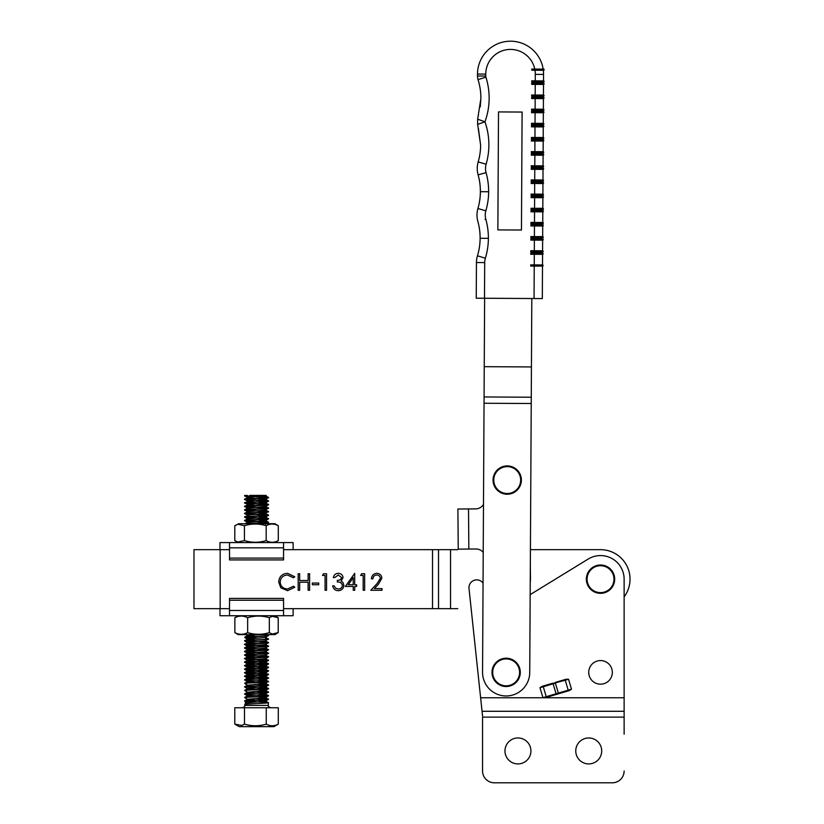 <?xml version="1.0" encoding="UTF-8"?>
<svg xmlns="http://www.w3.org/2000/svg" width="824" height="824" viewBox="0 0 824 824"><rect width="100%" height="100%" fill="white"/><g stroke="black" fill="none" stroke-linecap="round" stroke-linejoin="round"><path stroke-width="1.24" d="M483.049 583.073A7.787 7.787 0 0 0 469.011 588.48L480.619 697.763L543.83 697.763L542.934 697.66L539.988 687.71L542.038 686.361L552.925 683.137L556.076 693.767L558.342 693.097L555.397 683.148L543.274 686.732L546.219 696.692A0.711 0.69 73.5 0 0 547.084 697.176L556.282 694.447L544.921 697.763L624.129 697.763L624.129 596.864A29.499 29.499 0 0 0 600.531 549.67L530.419 549.67L600.531 549.67A29.499 29.499 0 0 1 624.129 596.864M624.129 734.205L624.129 579.169A23.597 23.597 0 0 0 588.192 559.053L530.172 594.629M482.555 734.205L482.555 771.006A11.793 11.793 0 0 0 494.349 782.8L612.325 782.8A11.793 11.793 0 0 0 624.129 771.006M482.555 716.025L480.619 697.763M504.968 750.942A12.978 12.978 0 0 0 517.946 763.92A12.978 12.978 0 0 0 530.924 750.942A12.978 12.978 0 0 0 517.946 737.964A12.978 12.978 0 0 0 504.968 750.942M575.76 750.942A12.978 12.978 0 0 0 588.727 763.92A12.978 12.978 0 0 0 601.705 750.942A12.978 12.978 0 0 0 588.727 737.964A12.978 12.978 0 0 0 575.76 750.942M566.088 679.244L555.191 682.468L566.088 679.244L568.539 679.254L571.485 689.204L569.436 690.553L558.538 693.777L569.436 690.553M542.934 697.66L556.076 693.767L556.282 694.447L558.538 693.777L558.342 693.097L568.199 690.182L565.254 680.222L542.038 686.361M544.921 697.763L543.83 697.763M494.349 782.8L612.325 782.8M482.555 771.006L482.555 717.117L624.129 717.117M360.644 575.44L361.612 573.741L364.661 573.741L364.661 590.262L363.178 590.262L363.178 575.44L360.644 575.44M338.262 575.018L334.802 577.552L333.329 577.552C333.936 574.925 335.584 573.514 338.242 573.319C341.043 573.463 342.65 574.894 343.062 577.614L341.136 581.013L342.928 582.424L343.907 585.359C343.505 588.707 341.599 590.489 338.201 590.684C335.111 590.52 333.267 588.892 332.69 585.812L334.173 585.812L335.461 588.099L338.221 588.995C340.631 588.964 342.032 587.8 342.434 585.493C341.816 582.99 340.127 581.826 337.346 582.001L337.346 580.312C339.56 580.446 340.982 579.54 341.579 577.603L338.262 575.018M312.358 584.752L312.358 583.062L318.713 583.062L318.713 584.752L312.358 584.752M287.576 573.319L294.786 576.779L293.488 577.768L287.483 575.018C283.054 575.327 280.623 577.655 280.17 582.022C280.634 586.42 283.106 588.748 287.586 588.995L293.488 586.235L294.786 587.224L287.597 590.684L280.788 587.8L278.687 581.909C279.212 576.553 282.179 573.689 287.576 573.319M229.525 549.67L193.98 549.67L193.98 608.658L229.525 608.658M283.559 608.658L457.773 608.658M283.559 549.67L450.532 549.67L450.532 608.658M298.175 590.262L298.175 573.741L299.658 573.741L299.658 580.518L308.125 580.518L308.125 573.741L309.608 573.741L309.608 590.262L308.125 590.262L308.125 582.218L299.658 582.218L299.658 590.262L298.175 590.262M322.524 575.44L323.492 573.741L326.551 573.741L326.551 590.262L325.068 590.262L325.068 575.44L322.524 575.44M345.39 586.451L354.711 573.319L354.711 584.752L356.617 584.752L356.617 586.451L354.711 586.451L354.711 590.262L353.228 590.262L353.228 586.451L345.39 586.451M376.753 575.018C374.426 575.204 373.148 576.47 372.922 578.829L371.439 578.829C371.717 575.471 373.509 573.638 376.826 573.319C379.874 573.545 381.533 575.183 381.821 578.232L378.474 584.154L374.343 588.573L382.027 588.573L382.027 590.262L370.8 590.262L377.207 583.423L380.338 578.366C380.07 576.275 378.875 575.152 376.753 575.018M450.532 549.67L457.773 549.67M348.305 584.752L353.228 584.752L353.228 577.583L348.305 584.752M193.98 549.67L193.98 608.658M484.625 298.257L484.038 403.255L531.233 403.513L529.739 672.497A23.597 23.597 0 0 1 506.018 695.971A23.597 23.597 0 0 1 482.555 672.24L483.482 504.515A9.435 9.435 0 0 1 475.592 508.882L468.516 508.944L468.846 549.052L475.932 548.99A9.435 9.435 0 0 1 483.214 552.337M530.244 582.218A22.413 22.413 0 0 0 530.45 578.984L530.337 565.285M468.846 549.052L458.237 549.144L457.897 509.026L468.516 508.944M479.517 549.67A9.435 9.435 0 0 0 475.932 548.99M589.994 587.533A13.452 13.452 0 0 0 608.895 589.706A13.452 13.452 0 0 0 611.068 570.805A13.452 13.452 0 0 0 592.168 568.632A13.452 13.452 0 0 0 589.994 587.533M611.614 570.363A14.162 14.162 0 0 1 609.338 590.252A14.162 14.162 0 0 1 589.438 587.976A14.162 14.162 0 0 1 591.725 568.076A14.162 14.162 0 0 1 611.614 570.363M531.233 403.513L531.81 298.515M484.244 366.68L531.439 366.938M484.038 403.255L483.482 504.515M589.253 675.845A11.793 11.793 0 0 1 597.06 661.095A11.793 11.793 0 0 1 611.81 668.903A11.793 11.793 0 0 1 604.002 683.652A11.793 11.793 0 0 1 589.253 675.845M495.451 680.521A13.452 13.452 0 0 0 514.3 683.075A13.452 13.452 0 0 0 516.844 664.226A13.452 13.452 0 0 0 497.995 661.672A13.452 13.452 0 0 0 495.451 680.521M517.41 663.794A14.162 14.162 0 0 1 514.722 683.632A14.162 14.162 0 0 1 494.884 680.954A14.162 14.162 0 0 1 497.572 661.106A14.162 14.162 0 0 1 517.41 663.794M496.512 488.22A13.452 13.452 0 0 0 515.361 490.774A13.452 13.452 0 0 0 517.915 471.925A13.452 13.452 0 0 0 499.066 469.371A13.452 13.452 0 0 0 496.512 488.22M518.471 471.493A14.162 14.162 0 0 1 515.793 491.331A14.162 14.162 0 0 1 495.945 488.642A14.162 14.162 0 0 1 498.633 468.804A14.162 14.162 0 0 1 518.471 471.493M238.785 523.714L274.897 523.714L278.296 525.712C274.268 523.498 270.231 523.498 266.183 525.712C258.942 523.498 251.701 523.498 244.429 525.712L237.868 524.26L234.799 525.712L238.785 523.714M234.799 525.712L234.799 540.596L237.868 542.048L244.429 540.596C251.66 542.81 258.911 542.81 266.183 540.596C270.21 542.81 274.248 542.81 278.296 540.596L274.897 542.594M268.027 522.344L265.544 522.086C256.233 521.489 237.147 520.902 247.55 520.315C256.861 519.728 275.937 519.13 265.544 518.543C256.233 517.956 237.147 517.359 247.55 516.772C256.861 516.184 275.937 515.587 265.544 515C256.233 514.413 237.147 513.826 247.55 513.228C256.861 512.641 275.937 512.054 265.544 511.467C256.233 510.87 237.147 510.283 247.55 509.696C256.861 509.108 275.937 508.511 265.544 507.924C256.233 507.337 237.147 506.739 247.55 506.152C256.861 505.565 275.937 504.978 265.544 504.381C256.233 503.794 237.147 503.207 247.55 502.619C256.861 502.022 275.937 501.435 265.544 500.848C256.233 500.261 237.147 499.663 247.55 499.076C256.861 498.489 275.947 497.892 265.544 497.305C256.233 496.718 237.147 496.13 247.55 495.533L245.954 495.399C239.382 495.966 257.469 496.491 265.544 497.037C275.947 497.624 256.861 498.221 247.55 498.808C237.147 499.396 256.233 499.983 265.544 500.58C275.937 501.167 256.861 501.754 247.55 502.341C237.147 502.939 256.233 503.526 265.544 504.113C275.937 504.7 256.861 505.297 247.55 505.885C237.147 506.472 256.233 507.069 265.544 507.656C275.937 508.243 256.861 508.83 247.55 509.428C237.147 510.015 256.233 510.602 265.544 511.189C275.937 511.786 256.861 512.374 247.55 512.961C237.147 513.548 256.233 514.145 265.544 514.732C275.937 515.319 256.861 515.917 247.55 516.504C237.147 517.091 256.233 517.688 265.544 518.275C275.937 518.863 256.861 519.45 247.55 520.047C237.147 520.634 256.233 521.221 265.544 521.808C275.937 522.406 256.861 522.993 247.55 523.58L245.016 523.714M278.296 540.596L278.296 525.712M266.183 540.596L266.183 525.712M244.429 540.596L244.429 525.712M234.799 540.596L238.198 542.594M277.224 633.275L274.886 634.614L238.198 634.614L234.871 632.626C239.115 634.841 243.379 634.841 247.653 632.626C254.863 634.841 262.094 634.841 269.335 632.626L272.178 634.078L278.224 632.626L278.224 617.732L272.178 616.28L269.335 617.732C262.125 615.518 254.904 615.518 247.653 617.732C243.399 615.518 239.135 615.518 234.871 617.732L238.198 615.744L271.415 615.744M255.296 615.744L264.628 615.744M269.335 632.626L269.335 617.732M247.653 632.626L247.653 617.732M234.871 632.626L234.871 617.732M257.788 698.35L265.534 698.783C275.937 699.37 256.851 699.957 247.55 700.554L244.79 700.905L245.439 701.409C244.089 701.214 244.8 701.018 247.55 700.822C256.851 700.235 275.937 699.638 265.534 699.051L255.316 698.505M247.55 700.554C237.147 701.142 256.233 701.729 265.534 702.316L268.305 702.666L268.346 705.406C267.748 705.983 268.531 706.765 270.705 707.764M265.534 702.316C275.937 702.913 256.851 703.5 247.55 704.087C244.8 704.283 244.089 704.479 245.439 704.674M257.778 700.266L265.462 701.152L247.633 702.79L244.79 704.438L244.749 705.406L268.346 705.406M245.439 704.067L245.439 701.646M244.79 495.615L247.55 495.533M255.306 498.376L248.106 497.758L244.749 495.935M247.55 498.808L244.749 499.21L247.55 499.076M255.306 501.909L248.106 501.301L244.749 499.478M247.55 502.341L244.749 502.743L247.55 502.619M255.306 505.452L248.106 504.844L244.749 503.021M247.55 505.885L244.749 506.286L247.55 506.152M265.544 507.656L268.305 508.006L265.452 506.358L247.633 508.253L244.749 506.554M247.55 509.428L244.749 509.829L247.55 509.696M265.544 511.189L268.305 511.549L265.452 509.891L247.633 511.797L244.749 510.097M247.55 512.961L244.749 513.362L247.55 513.228M247.633 515.33L244.749 513.63M247.55 516.504L244.749 516.906L247.55 516.772M257.778 516.226L265.462 517.101L247.633 518.873L244.749 517.173M247.55 520.047L244.749 520.438L247.55 520.315M257.778 519.759L265.462 520.644L247.633 522.406L244.749 520.716M255.316 634.789L251.639 634.614M266.914 634.614L268.305 635.417L265.534 635.067C275.937 635.664 256.851 636.252 247.55 636.839L244.749 637.24L247.55 637.106C256.851 636.519 275.937 635.932 265.534 635.345L268.016 635.603M245.068 637.374L257.788 638.178M255.316 638.332L244.749 637.508M265.452 637.312L268.305 638.961L265.534 638.61C275.937 639.197 256.851 639.795 247.55 640.382L244.749 640.784L247.55 640.65C256.851 640.063 275.937 639.465 265.534 638.878L268.016 639.146M247.55 640.382C237.147 640.969 256.233 641.566 265.534 642.154L268.346 642.823L264.988 644.646L247.633 646.16L255.306 647.025M255.316 641.865L244.749 641.051M265.534 642.154C275.937 642.741 256.851 643.328 247.55 643.925L244.749 644.317L247.55 644.193C256.851 643.606 275.937 643.008 265.534 642.421L268.016 642.679M247.55 643.925C237.147 644.512 256.233 645.099 265.534 645.686L268.346 646.356L264.988 648.189L247.633 649.703L255.306 650.569M257.778 682.571L265.462 683.457L247.633 685.218L244.749 683.529L247.55 683.127C256.851 682.529 275.937 681.942 265.534 681.355C256.233 680.768 237.147 680.171 247.55 679.584C256.851 678.997 275.937 678.399 265.534 677.812C256.233 677.225 237.147 676.638 247.55 676.041C256.851 675.453 275.937 674.866 265.534 674.279C256.233 673.682 237.147 673.095 247.55 672.508C256.851 671.921 275.937 671.323 265.534 670.736C256.233 670.149 237.147 669.551 247.55 668.964C256.851 668.377 275.937 667.78 265.534 667.193C256.233 666.606 237.147 666.019 247.55 665.421C256.851 664.834 275.937 664.247 265.534 663.66C256.233 663.062 237.147 662.475 247.55 661.888C256.851 661.301 275.937 660.704 265.534 660.117C256.233 659.53 237.147 658.932 247.55 658.345C256.851 657.758 275.937 657.171 265.534 656.574C256.233 655.986 237.147 655.399 247.55 654.812C256.851 654.215 275.937 653.628 265.534 653.041C256.233 652.454 237.147 651.856 247.55 651.269C256.851 650.682 275.937 650.085 265.534 649.497C256.233 648.91 237.147 648.323 247.55 647.726C256.851 647.139 275.937 646.552 265.534 645.965C256.233 645.367 237.147 644.78 247.55 644.193M247.633 646.284L244.749 644.595M265.534 645.686C275.937 646.284 256.851 646.871 247.55 647.458L244.749 647.86L247.55 647.726M247.55 647.458C237.147 648.045 256.233 648.643 265.534 649.23L268.346 649.899L264.988 651.722L247.633 653.236L255.306 654.101M247.633 649.827L244.749 648.128M265.534 649.23C275.937 649.817 256.851 650.414 247.55 651.001L244.749 651.403L247.55 651.269M247.55 651.001C237.147 651.588 256.233 652.175 265.534 652.773L268.346 653.442L264.988 655.265L247.633 656.779L255.306 657.645M247.633 653.37L244.749 651.671M265.534 652.773C275.937 653.36 256.851 653.947 247.55 654.534L244.749 654.936L247.55 654.812M247.55 654.534C237.147 655.131 256.233 655.719 265.534 656.306L268.346 656.975L264.988 658.798L247.633 660.312L255.306 661.188M247.633 656.903L244.749 655.214M265.534 656.306C275.937 656.893 256.851 657.49 247.55 658.077L244.749 658.479L247.55 658.345M247.55 658.077C237.147 658.664 256.233 659.262 265.534 659.849L268.346 660.518L264.988 662.341L247.633 663.856L255.306 664.721M247.633 660.446L244.749 658.747M265.534 659.849C275.937 660.436 256.851 661.023 247.55 661.62L244.749 662.022L247.55 661.888M247.55 661.62C237.147 662.208 256.233 662.795 265.534 663.382L268.346 664.062L264.988 665.885L247.633 667.399L255.306 668.264M247.633 663.99L244.749 662.29M265.534 663.382C275.937 663.979 256.851 664.566 247.55 665.153L244.749 665.555L247.55 665.421M247.55 665.153C237.147 665.74 256.233 666.338 265.534 666.925L268.346 667.595L264.988 669.418L247.633 670.932L255.306 671.797M247.633 667.522L244.749 665.823M265.534 666.925C275.937 667.512 256.851 668.11 247.55 668.697L244.749 669.098L247.55 668.964M247.55 668.697C237.147 669.284 256.233 669.881 265.534 670.468L268.346 671.138L264.988 672.961L247.633 674.475L255.306 675.34M247.633 671.066L244.749 669.366M265.534 670.468C275.937 671.055 256.851 671.642 247.55 672.24L244.749 672.631L247.55 672.508M247.55 672.24C237.147 672.827 256.233 673.414 265.534 674.001L268.346 674.671L264.988 676.504L247.633 678.018L255.306 678.883M247.633 674.599L244.749 672.909M265.534 674.001C275.937 674.599 256.851 675.186 247.55 675.773L244.749 676.174L247.55 676.041M247.55 675.773C237.147 676.36 256.233 676.957 265.534 677.544L268.346 678.214L264.988 680.037L247.633 681.551L255.306 682.416M247.633 678.142L244.749 676.442M265.534 677.544C275.937 678.131 256.851 678.729 247.55 679.316L244.749 679.718L247.55 679.584M257.788 680.655L268.305 681.438L265.462 683.457M247.633 681.685L244.749 679.985M265.534 681.087C275.937 681.675 256.851 682.262 247.55 682.849L244.749 683.529M257.788 684.188L268.346 685.29L264.988 687.113L247.633 688.627L255.306 689.503M247.633 688.761L244.749 687.062L247.55 686.66C256.851 686.073 275.937 685.486 265.534 684.888L255.316 684.342M265.534 684.62C275.937 685.207 256.851 685.805 247.55 686.392L244.749 687.062M247.55 686.392C237.147 686.979 256.233 687.577 265.534 688.164L268.346 688.833L264.988 690.656L247.633 692.17L255.306 693.036M247.633 692.304L244.749 690.605L247.55 690.203C256.851 689.616 275.937 689.019 265.534 688.431L255.316 687.886M265.534 688.164C275.937 688.751 256.851 689.348 247.55 689.935L244.749 690.605M257.788 691.264L268.305 692.057L264.988 694.199L247.633 695.837L244.749 694.138L247.55 693.746C256.851 693.149 275.937 692.562 265.534 691.975L255.316 691.418M265.534 691.697C275.937 692.294 256.851 692.881 247.55 693.468L244.749 694.138M257.788 694.807L268.346 695.909L264.988 697.732L247.633 699.246L255.306 700.112M247.633 699.38L244.749 697.681L247.55 697.279C256.851 696.692 275.937 696.105 265.534 695.508C256.233 694.92 237.147 694.333 247.55 693.746M265.534 695.24C275.937 695.827 256.851 696.424 247.55 697.011L244.749 697.681M265.544 497.037L268.346 497.706L265.462 499.406L249.713 500.714L244.79 502.692M268.027 497.572L265.544 497.305M265.544 500.58L268.346 501.25L264.988 503.073L249.713 504.247L244.79 506.235M268.027 501.105L265.544 500.848M265.544 504.113L268.346 504.782L265.462 506.482M268.027 504.649L265.544 504.381M268.305 508.006L265.462 510.025M268.027 508.192L265.544 507.924M268.305 511.549L264.988 513.692L249.713 514.866L244.79 516.854M268.027 511.725L265.544 511.467M265.544 514.732L268.346 515.402L265.462 517.101M268.027 515.268L265.544 515M265.544 518.275L268.346 518.945L265.462 520.644M268.027 518.801L265.544 518.543M265.544 521.808L268.305 522.159L267.656 522.673L249.713 523.714M268.305 635.417L264.988 637.57L247.633 639.084L255.306 639.949M268.305 638.961L264.988 641.103L247.633 642.617L255.306 643.482M268.016 646.222L265.534 645.965M268.016 649.765L265.534 649.497M268.016 653.298L265.534 653.041M268.016 656.841L265.534 656.574M268.016 660.385L265.534 660.117M268.016 663.917L265.534 663.66M268.016 667.461L265.534 667.193M268.016 670.994L265.534 670.736M268.016 674.537L265.534 674.279M268.016 678.08L265.534 677.812M268.016 681.613L265.534 681.355M268.016 685.156L265.534 684.888M268.016 688.699L265.534 688.431M268.016 692.232L265.534 691.975M268.016 695.775L265.534 695.508M265.534 698.783L268.346 699.452L265.462 701.152M268.016 699.308L265.534 699.051M243.276 726.644L239.135 726.644L234.788 724.1L241.72 725.46L244.481 724.1C251.722 726.325 258.973 726.325 266.245 724.1C270.251 726.325 274.268 726.325 278.296 724.111L273.949 726.644L243.276 726.644M265.462 495.863L249.713 495.399L266.255 495.399L247.643 497.511L244.79 499.159M234.788 724.1L234.788 707.764L278.296 707.764L278.296 724.111M244.481 707.764L244.481 724.1M266.245 707.764L266.245 724.1M246.222 704.201L248.106 703.047L245.439 701.409M257.778 498.53L265.462 499.406M257.778 502.063L265.462 502.939M257.778 512.683L265.462 513.558M258.159 634.614L247.633 635.541L255.306 636.406M268.305 646.037L265.462 644.523M268.305 649.58L265.462 648.055M268.305 653.123L265.462 651.599M268.305 656.656L265.462 655.131M268.305 660.199L265.462 658.675M257.778 661.332L265.462 662.218M257.778 664.875L265.462 665.751M257.778 668.419L265.462 669.294M257.778 671.951L265.462 672.837M257.778 675.495L265.462 676.37M257.778 679.038L265.462 679.913M257.778 686.114L265.462 686.989M257.778 689.647L265.462 690.533M257.778 693.19L265.462 694.066M257.778 696.733L265.462 697.609M543.346 111.58A0.587 0.587 0 0 1 543.933 112.177A0.587 0.587 0 0 0 543.346 111.58L543.356 110.395L543.346 111.58L535.095 111.539L535.095 110.354L531.562 110.334L531.562 109.159L535.106 109.17L535.167 98.561L531.624 98.54L531.624 97.943L531.635 97.356L543.428 97.417A0.587 0.587 0 0 1 544.015 98.015A0.587 0.587 0 0 1 543.418 98.602L543.366 109.221L543.418 98.602L535.167 98.561L535.178 96.192L531.635 96.181L531.645 94.997L535.178 95.017L535.24 84.398L531.707 84.378L531.707 83.203L543.51 83.265A0.587 0.587 0 0 1 544.097 83.863A0.587 0.587 0 0 1 543.5 84.45L543.438 95.059L535.178 95.017L535.178 96.192L543.438 96.243L543.428 97.417A0.587 0.587 0 0 1 544.015 98.015A0.587 0.587 0 0 1 543.418 98.602M531.552 112.105L531.542 112.692L543.346 112.754L543.284 123.373L535.023 123.332L535.095 111.539L531.552 111.518L531.552 112.105M531.48 124.496L531.49 123.312L535.023 123.332L535.023 124.506L531.48 124.496M535.301 74.366L543.552 74.418A33.032 33.032 0 0 0 543.315 70.287A33.032 33.032 0 0 1 543.552 74.418L543.521 80.906L535.26 80.855L535.25 82.04L543.51 82.081L543.51 83.265A0.587 0.587 0 0 1 544.097 83.863A0.587 0.587 0 0 1 543.5 84.45L535.24 84.398L535.25 82.04L531.717 82.019L531.717 80.845L535.26 80.855L535.301 74.366A24.771 24.771 0 0 0 534.972 70.236L531.779 70.225L531.789 69.041L535.322 69.061L534.972 70.236L543.582 70.287A0.587 0.587 0 0 1 543.315 70.225L535.322 70.246M531.387 140.42L531.387 141.007L543.191 141.069L543.129 151.688L534.869 151.647L534.931 139.843L531.398 139.833L531.387 140.42M531.326 152.811L531.326 151.626L534.869 151.647L534.858 152.821L531.326 152.811M531.398 138.648L531.408 137.474L534.951 137.484L535.003 126.875L531.47 126.855L531.47 125.67L543.274 125.732A0.587 0.587 0 0 1 543.861 126.33A0.587 0.587 0 0 1 543.263 126.917L543.201 137.536L534.951 137.484L534.941 138.669L531.398 138.648M531.089 195.278L531.099 194.093L534.632 194.114L534.694 183.495L531.15 183.484L531.161 182.3L542.954 182.362L542.965 181.187L542.954 182.362A0.587 0.587 0 0 1 543.541 182.959A0.587 0.587 0 0 1 542.954 183.546L542.892 194.165L534.632 194.114L534.632 195.298L531.089 195.278M531.078 197.049L531.078 197.636L542.872 197.698L542.81 208.317L534.56 208.276L534.621 196.472L531.078 196.462L531.078 197.049M531.006 209.43L531.016 208.256L534.56 208.276L534.549 209.451L531.006 209.43M543.037 168.209A0.587 0.587 0 0 1 543.624 168.796A0.587 0.587 0 0 0 543.037 168.209A0.587 0.587 0 0 1 543.624 168.796A0.587 0.587 0 0 0 543.037 168.209L543.047 167.025L543.037 168.209L531.243 168.148L531.233 168.735L531.233 169.322L543.026 169.383L542.975 180.003L543.026 169.383A0.587 0.587 0 0 0 543.624 168.796A0.587 0.587 0 0 1 543.026 169.383M542.954 182.362A0.587 0.587 0 0 1 543.541 182.959A0.587 0.587 0 0 0 542.954 182.362A0.587 0.587 0 0 1 543.541 182.959A0.587 0.587 0 0 1 542.954 183.546L534.694 183.495L534.704 181.136L531.171 181.125L531.171 179.941L534.714 179.962L534.786 166.984L531.243 166.963L531.243 166.376L531.253 165.778L534.786 165.799L534.848 155.19L531.305 155.169L531.315 153.985L543.119 154.047A0.587 0.587 0 0 1 543.696 154.644A0.587 0.587 0 0 1 543.109 155.231L543.047 165.851L543.109 155.231L534.848 155.19L534.858 152.821L543.119 152.873L543.119 154.047A0.587 0.587 0 0 1 543.696 154.644A0.587 0.587 0 0 1 543.109 155.231A0.587 0.587 0 0 0 543.696 154.644A0.587 0.587 0 0 1 543.109 155.231M530.924 225.364L530.914 225.951L542.717 226.013L542.656 236.632L534.395 236.591L534.467 224.787L530.924 224.777L530.924 225.364M530.852 237.745L530.862 236.57L534.395 236.591L534.395 237.765L530.852 237.745M530.934 223.592L530.934 222.408L534.477 222.428L534.539 211.809L530.996 211.799L531.006 210.614L542.8 210.676A0.587 0.587 0 0 1 543.387 211.274A0.587 0.587 0 0 1 542.789 211.861L542.738 222.48L534.477 222.428L534.467 223.613L530.934 223.592M530.769 251.907L530.78 250.723L534.323 250.743L534.374 240.124L530.841 240.114L530.841 238.929L542.645 238.991L542.645 237.817L542.645 238.991A0.587 0.587 0 0 1 543.232 239.588A0.587 0.587 0 0 1 542.635 240.175L542.583 250.795L534.323 250.743L534.312 251.928L530.769 251.907M530.769 253.679L530.759 254.266L542.563 254.328L542.501 264.947L534.24 264.906L534.302 253.102L530.769 253.092L530.769 253.679M530.697 266.059L530.697 264.885L534.24 264.906L534.23 266.08L530.697 266.059M478.373 128.245L480.619 145.096L477.632 124.393L477.663 119.161L480.876 98.489A61.131 61.131 0 0 0 478.023 79.629A11.793 11.793 0 0 1 477.477 76.004L477.487 74.047A33.032 33.032 0 0 1 510.705 41.2A33.032 33.032 0 0 1 543.16 69.103A33.032 33.032 0 0 0 510.705 41.2M535.095 110.354L543.356 110.395A0.587 0.587 0 0 0 543.953 109.808A0.587 0.587 0 0 0 543.366 109.221L535.106 109.17L535.095 110.354M522.107 112.054L498.51 111.92L497.861 229.896L521.458 230.03L522.107 112.054M542.316 298.576L542.491 266.131L542.316 298.576L476.251 298.206L476.447 262.526L476.251 298.206M543.274 124.558L543.274 125.732A0.587 0.587 0 0 1 543.861 126.33A0.587 0.587 0 0 1 543.263 126.917L535.003 126.875L535.023 124.506L543.274 124.558A0.587 0.587 0 0 0 543.871 123.971A0.587 0.587 0 0 0 543.284 123.373A0.587 0.587 0 0 1 543.871 123.971A0.587 0.587 0 0 1 543.274 124.558A0.587 0.587 0 0 0 543.871 123.971A0.587 0.587 0 0 1 543.274 124.558M536.64 70.246L537.629 70.246M539.895 70.246L540.575 70.236M541.162 70.236L541.914 70.236M543.181 69.267A0.587 0.587 0 0 1 543.582 69.103A0.587 0.587 0 0 0 543.181 69.267A0.587 0.587 0 0 1 543.582 69.103A0.587 0.587 0 0 0 543.181 69.267L542.789 69.247M542.553 69.247L539.988 69.154M539.699 69.154L537.279 69.092M536.599 69.082L535.322 69.092M543.201 138.71L543.191 139.895A0.587 0.587 0 0 1 543.778 140.492A0.587 0.587 0 0 1 543.191 141.069A0.587 0.587 0 0 0 543.778 140.492A0.587 0.587 0 0 0 543.191 139.895L534.931 139.843L534.941 138.669L543.201 138.71A0.587 0.587 0 0 0 543.789 138.123A0.587 0.587 0 0 0 543.201 137.536A0.587 0.587 0 0 1 543.789 138.123A0.587 0.587 0 0 1 543.201 138.71A0.587 0.587 0 0 0 543.789 138.123A0.587 0.587 0 0 1 543.201 138.71M542.882 195.34L542.882 196.524A0.587 0.587 0 0 1 543.469 197.111A0.587 0.587 0 0 1 542.872 197.698A0.587 0.587 0 0 0 543.469 197.111A0.587 0.587 0 0 1 542.872 197.698A0.587 0.587 0 0 0 543.469 197.111A0.587 0.587 0 0 0 542.882 196.524L534.621 196.472L534.632 195.298L542.882 195.34A0.587 0.587 0 0 0 543.48 194.752A0.587 0.587 0 0 0 542.892 194.165A0.587 0.587 0 0 1 543.48 194.752A0.587 0.587 0 0 0 542.892 194.165A0.587 0.587 0 0 1 543.48 194.752A0.587 0.587 0 0 1 542.882 195.34M534.704 181.136L542.965 181.187A0.587 0.587 0 0 0 543.562 180.6A0.587 0.587 0 0 0 542.975 180.003L534.714 179.962L534.704 181.136M542.81 209.502L542.8 210.676A0.587 0.587 0 0 1 543.387 211.274A0.587 0.587 0 0 1 542.789 211.861L534.539 211.809L534.549 209.451L542.81 209.502A0.587 0.587 0 0 0 543.397 208.915A0.587 0.587 0 0 0 542.81 208.317A0.587 0.587 0 0 1 543.397 208.915A0.587 0.587 0 0 0 542.81 208.317A0.587 0.587 0 0 1 543.397 208.915A0.587 0.587 0 0 1 542.81 209.502M534.786 166.984L543.047 167.025A0.587 0.587 0 0 0 543.634 166.438A0.587 0.587 0 0 0 543.047 165.851L534.786 165.799L534.786 166.984M542.728 223.654L542.717 224.839A0.587 0.587 0 0 1 543.304 225.426A0.587 0.587 0 0 1 542.717 226.013A0.587 0.587 0 0 0 543.304 225.426A0.587 0.587 0 0 0 542.717 224.839L534.467 224.787L534.467 223.613L542.728 223.654A0.587 0.587 0 0 0 543.325 223.067A0.587 0.587 0 0 0 542.738 222.48A0.587 0.587 0 0 1 543.325 223.067A0.587 0.587 0 0 1 542.728 223.654M542.645 238.991A0.587 0.587 0 0 1 543.232 239.588A0.587 0.587 0 0 0 542.645 238.991A0.587 0.587 0 0 1 543.232 239.588A0.587 0.587 0 0 1 542.635 240.175L534.374 240.124L534.395 237.765L542.645 237.817A0.587 0.587 0 0 0 543.243 237.23A0.587 0.587 0 0 0 542.656 236.632A0.587 0.587 0 0 1 543.243 237.23A0.587 0.587 0 0 0 542.656 236.632A0.587 0.587 0 0 1 543.243 237.23A0.587 0.587 0 0 1 542.645 237.817M542.573 251.969L542.563 253.153A0.587 0.587 0 0 1 543.15 253.74A0.587 0.587 0 0 1 542.563 254.328A0.587 0.587 0 0 0 543.15 253.74A0.587 0.587 0 0 0 542.563 253.153L534.302 253.102L534.312 251.928L542.573 251.969A0.587 0.587 0 0 0 543.16 251.382A0.587 0.587 0 0 0 542.583 250.795A0.587 0.587 0 0 1 543.16 251.382A0.587 0.587 0 0 0 542.583 250.795A0.587 0.587 0 0 1 543.16 251.382A0.587 0.587 0 0 1 542.573 251.969A0.587 0.587 0 0 0 543.16 251.382A0.587 0.587 0 0 1 542.573 251.969M534.055 298.525L534.23 266.08L542.491 266.131A0.587 0.587 0 0 0 543.088 265.544A0.587 0.587 0 0 0 542.501 264.947A0.587 0.587 0 0 1 543.088 265.544A0.587 0.587 0 0 1 542.491 266.131M478.445 115.309L478.167 116.339M543.582 69.103A0.587 0.587 0 0 1 544.17 69.7A0.587 0.587 0 0 0 543.582 69.103A0.587 0.587 0 0 1 544.17 69.7A0.587 0.587 0 0 0 543.582 69.103L534.755 69.061A24.771 24.771 0 0 0 485.748 74.098L485.738 76.045A3.543 3.543 0 0 0 485.903 77.137L478.023 79.629A61.131 61.131 0 0 1 480.876 98.489L480.258 106.924M476.447 262.526A23.597 23.597 0 0 1 477.467 255.8A61.131 61.131 0 0 0 477.858 221.45A23.597 23.597 0 0 1 477.93 208.513A61.131 61.131 0 0 0 478.116 174.853A23.597 23.597 0 0 1 478.188 161.916A61.131 61.131 0 0 0 480.619 145.096A61.131 61.131 0 0 1 478.188 161.916A23.597 23.597 0 0 0 478.116 174.853A61.131 61.131 0 0 1 480.361 191.683A8.261 8.261 0 0 1 480.361 191.693A8.261 8.261 0 0 0 480.361 191.693L488.622 191.734L480.361 191.683A61.131 61.131 0 0 1 477.93 208.513A23.597 23.597 0 0 0 477.858 221.45A61.131 61.131 0 0 1 480.104 238.291L480.104 238.291A8.261 8.261 0 0 1 480.104 238.291L480.104 238.291A61.131 61.131 0 0 0 477.858 221.45A61.131 61.131 0 0 1 480.104 238.291L488.364 238.342L480.104 238.291A61.131 61.131 0 0 1 477.467 255.8A23.597 23.597 0 0 0 476.447 262.526A23.597 23.597 0 0 1 477.467 255.8A23.597 23.597 0 0 0 476.447 262.526L484.697 262.578L484.502 298.257M477.663 119.161L484.955 121.818L477.632 124.393M543.119 152.873A0.587 0.587 0 0 0 543.716 152.285A0.587 0.587 0 0 0 543.129 151.688A0.587 0.587 0 0 1 543.716 152.285A0.587 0.587 0 0 0 543.129 151.688A0.587 0.587 0 0 1 543.716 152.285A0.587 0.587 0 0 1 543.119 152.873M543.315 70.287L543.582 70.287A0.587 0.587 0 0 0 544.17 69.7A0.587 0.587 0 0 1 543.315 70.225M543.51 82.081A0.587 0.587 0 0 0 544.108 81.494A0.587 0.587 0 0 0 543.521 80.906A0.587 0.587 0 0 1 544.108 81.494A0.587 0.587 0 0 1 543.51 82.081M543.438 96.243A0.587 0.587 0 0 0 544.025 95.656A0.587 0.587 0 0 0 543.438 95.059A0.587 0.587 0 0 1 544.025 95.656A0.587 0.587 0 0 0 543.438 95.059A0.587 0.587 0 0 1 544.025 95.656A0.587 0.587 0 0 1 543.438 96.243M543.933 112.177A0.587 0.587 0 0 1 543.346 112.754A0.587 0.587 0 0 0 543.933 112.177M543.356 110.395A0.587 0.587 0 0 0 543.953 109.808A0.587 0.587 0 0 1 543.356 110.395A0.587 0.587 0 0 0 543.953 109.808A0.587 0.587 0 0 0 543.366 109.221M293.117 549.67L293.117 542.594L219.977 542.594L219.977 549.67M229.525 558.095L229.525 559.929L283.559 559.929L283.559 558.095L229.525 558.095L229.525 542.594M283.559 558.095L283.559 542.594M293.117 608.658L293.117 615.744L229.525 615.744L229.525 598.409L283.559 598.409L283.559 600.232L229.525 600.232M277.224 617.083L274.886 615.744L283.559 615.744L283.559 600.232M238.198 615.744L219.977 615.744L219.977 608.658M568.539 679.254L565.254 680.222A0.711 0.69 -106.5 0 0 564.389 679.738M567.746 691.058A0.711 0.69 73.5 0 0 568.199 690.182L571.485 689.204M543.727 685.867A0.711 0.69 -106.5 0 0 543.274 686.732L539.988 687.71M482.05 711.287L624.129 711.287M432.518 549.67L432.518 608.658M220.162 549.67L220.162 608.658M438.523 549.67L438.523 608.658M484.079 396.962L531.264 397.219M543.541 182.959A0.587 0.587 0 0 1 542.954 183.546A0.587 0.587 0 0 0 543.541 182.959M542.965 181.187A0.587 0.587 0 0 0 543.562 180.6A0.587 0.587 0 0 0 542.975 180.003M543.047 167.025A0.587 0.587 0 0 0 543.634 166.438A0.587 0.587 0 0 0 543.047 165.851M543.387 211.274A0.587 0.587 0 0 1 542.789 211.861A0.587 0.587 0 0 0 543.387 211.274A0.587 0.587 0 0 0 542.8 210.676A0.587 0.587 0 0 1 543.387 211.274M485.748 74.098L477.487 74.047M485.903 77.137A69.391 69.391 0 0 1 484.955 121.818A69.391 69.391 0 0 1 486.108 164.223A15.337 15.337 0 0 0 486.067 172.628A69.391 69.391 0 0 1 485.851 210.82A15.337 15.337 0 0 0 485.81 219.225A69.391 69.391 0 0 1 485.367 258.2A15.337 15.337 0 0 0 484.697 262.578M477.93 208.513A23.597 23.597 0 0 0 477.858 221.45A23.597 23.597 0 0 1 477.93 208.513L485.851 210.82M478.023 79.629A11.793 11.793 0 0 1 477.477 76.004L485.738 76.045M477.467 255.8L485.367 258.2M485.81 219.225L485.058 219.442M486.108 164.223L478.188 161.916M486.067 172.628L478.116 174.853M543.274 125.732A0.587 0.587 0 0 1 543.861 126.33A0.587 0.587 0 0 0 543.274 125.732M543.51 83.265A0.587 0.587 0 0 1 544.097 83.863A0.587 0.587 0 0 0 543.51 83.265M283.559 547.836L229.525 547.836M283.559 610.491L229.525 610.491M244.749 705.406C245.346 705.993 244.553 706.776 242.39 707.764M265.452 495.739L268.305 497.387M265.452 499.272L268.305 500.93M265.452 502.815L268.305 504.463M247.643 508.12L244.79 509.778M247.643 511.663L244.79 513.311M265.452 513.434L268.305 515.082M265.452 516.967L268.305 518.626M247.643 518.739L244.79 520.397M265.452 520.511L268.305 522.159M247.643 522.282L244.79 523.93M247.633 635.541L244.79 637.189M247.633 639.084L244.79 640.732M265.452 640.845L268.305 642.504M247.633 642.617L244.79 644.275M247.633 646.16L244.79 647.808M247.633 649.703L244.79 651.351M247.633 653.236L244.79 654.884M247.633 656.779L244.79 658.428M247.633 660.312L244.79 661.971M265.452 662.084L268.305 663.742M247.633 663.856L244.79 665.504M265.452 665.627L268.305 667.275M247.633 667.399L244.79 669.047M265.452 669.17L268.305 670.818M247.633 670.932L244.79 672.59M265.452 672.703L268.305 674.351M247.633 674.475L244.79 676.123M265.452 676.246L268.305 677.894M247.633 678.018L244.79 679.666M265.452 679.779L268.305 681.438M247.633 681.551L244.79 683.199M265.452 683.323L268.305 684.971M247.633 685.094L244.79 686.742M265.452 686.866L268.305 688.514M247.633 688.627L244.79 690.285M265.452 690.399L268.305 692.057M247.633 692.17L244.79 693.818M265.452 693.942L268.305 695.59M247.633 695.714L244.79 697.361M265.452 697.485L268.305 699.133M247.633 699.246L244.79 700.905M265.452 701.018L268.305 702.666M265.462 524.177L268.305 522.529M247.633 635.675L245.82 634.614M247.633 639.208L244.79 637.56M247.633 642.751L244.79 641.103M247.633 702.913L244.79 701.265"/></g></svg>
